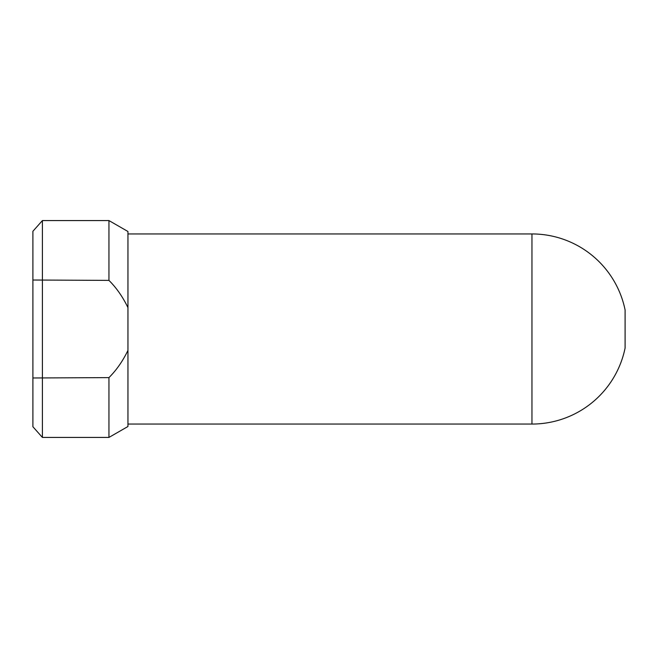 <?xml version="1.0" encoding="UTF-8"?>
<svg xmlns="http://www.w3.org/2000/svg" width="658" height="658" viewBox="0 0 658 658"><rect width="100%" height="100%" fill="white"/><g stroke="black" fill="none" stroke-linecap="round" stroke-linejoin="round"><path stroke-width="0.99" d="M531.96 424.056L531.96 233.944A95.056 95.056 0 0 1 625.1 309.992L625.1 348.008A95.056 95.056 0 0 1 531.96 424.056L127.956 424.056M108.948 280.39C116.441 287.826 122.775 296.906 127.956 307.615L127.956 350.385C122.775 361.094 116.441 370.174 108.948 377.61L108.948 437.43L42.408 437.43L42.408 220.57L108.948 220.57L127.956 231.501L108.948 220.57L108.948 280.39L32.9 280.02L32.9 377.98L108.948 377.61M127.956 307.615L127.956 231.501M127.956 426.499L108.948 437.43L127.956 426.499L127.956 350.385M32.9 280.02L32.9 231.271L42.408 220.57M32.9 377.98L32.9 426.729L42.408 437.43M127.956 316.687L127.956 322.083M32.9 259.203L32.9 262.345M531.96 233.944L127.956 233.944"/></g></svg>
